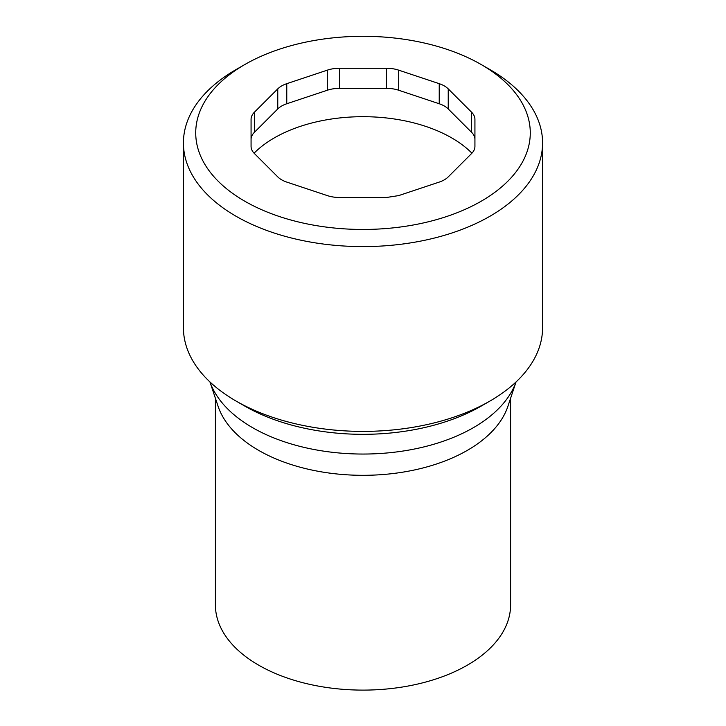<?xml version="1.0" encoding="UTF-8"?>
<svg xmlns="http://www.w3.org/2000/svg" width="726" height="726" viewBox="0 0 726 726"><rect width="100%" height="100%" fill="white"/><g stroke="black" fill="none" stroke-linecap="round" stroke-linejoin="round"><path stroke-width="1.09" d="M473.461 427.632A156.208 90.187 0 0 0 516.032 381.958L507.928 406.242A147.596 85.214 0 0 1 467.372 450.356A147.596 85.214 0 0 1 319.749 471.573A147.596 85.214 0 0 1 218.072 406.242L209.95 381.949A156.208 90.187 0 0 0 318.079 450.238A156.208 90.187 0 0 0 473.461 427.632M489.986 401.024L481.284 406.043A167.279 96.576 180 0 1 244.716 406.043L236.014 401.024A179.576 103.682 0 0 0 489.986 401.024A179.576 103.682 0 0 0 542.576 327.707L542.576 142.922A179.576 103.682 180 0 1 388.537 245.542A179.576 103.682 180 0 1 190.684 172.107A179.576 103.682 180 0 1 183.424 142.922A179.576 103.682 180 0 1 236.014 69.605L244.716 64.587A167.279 96.576 180 0 1 481.284 64.587A167.279 96.576 180 0 1 523.51 105.687A167.279 96.576 180 0 1 410.099 225.55A167.279 96.576 180 0 1 202.49 160.065A167.279 96.576 180 0 1 244.716 64.587M183.424 142.922L183.424 327.707A179.576 103.682 0 0 0 190.684 356.902A179.576 103.682 0 0 0 236.014 401.024M481.284 64.587L489.986 69.605A179.576 103.682 180 0 1 535.316 113.728A179.576 103.682 180 0 1 542.576 142.922M339.596 197.499A24.602 14.202 180 0 1 327.299 195.593L286.77 182.09A24.602 14.202 180 0 1 277.768 176.89L254.363 153.485A24.602 14.202 180 0 1 251.069 146.389L251.069 119.363A24.602 14.202 180 0 1 254.363 112.267L277.768 88.871A24.602 14.202 180 0 1 286.77 83.671L327.299 70.159A24.602 14.202 180 0 1 339.596 68.253L386.404 68.253A24.602 14.202 180 0 1 398.701 70.159L439.23 83.671A24.602 14.202 180 0 1 448.232 88.871L471.637 112.267A24.602 14.202 180 0 1 474.931 119.363L474.931 146.389A24.602 14.202 180 0 1 471.637 153.485L448.232 176.89A24.602 14.202 180 0 1 439.23 182.09L398.701 195.593L386.404 197.499L339.596 197.499M474.931 139.456A24.602 14.202 0 0 0 471.637 132.35L448.232 108.954A24.602 14.202 0 0 0 439.23 103.754L398.701 90.242A24.602 14.202 0 0 0 386.404 88.345L339.596 88.345A24.602 14.202 0 0 0 327.299 90.242L286.77 103.754A24.602 14.202 0 0 0 277.768 108.954L254.363 132.35A24.602 14.202 0 0 0 251.069 139.456M254.073 153.186A125.462 72.437 180 0 1 274.283 137.904A125.462 72.437 180 0 1 471.927 153.186M510.596 398.247L510.596 604.894A147.596 85.214 180 0 1 467.372 665.152A147.596 85.214 180 0 1 306.517 683.62A147.596 85.214 180 0 1 215.404 604.894L215.404 398.247M254.363 132.35L254.363 112.267M277.768 88.871L277.768 108.954M286.77 103.754L286.77 83.671M327.299 70.159L327.299 90.242M339.596 88.345L339.596 68.253M386.404 68.253L386.404 88.345M398.701 90.242L398.701 70.159M439.23 83.671L439.23 103.754M448.232 108.954L448.232 88.871M471.637 112.267L471.637 132.35"/></g></svg>
